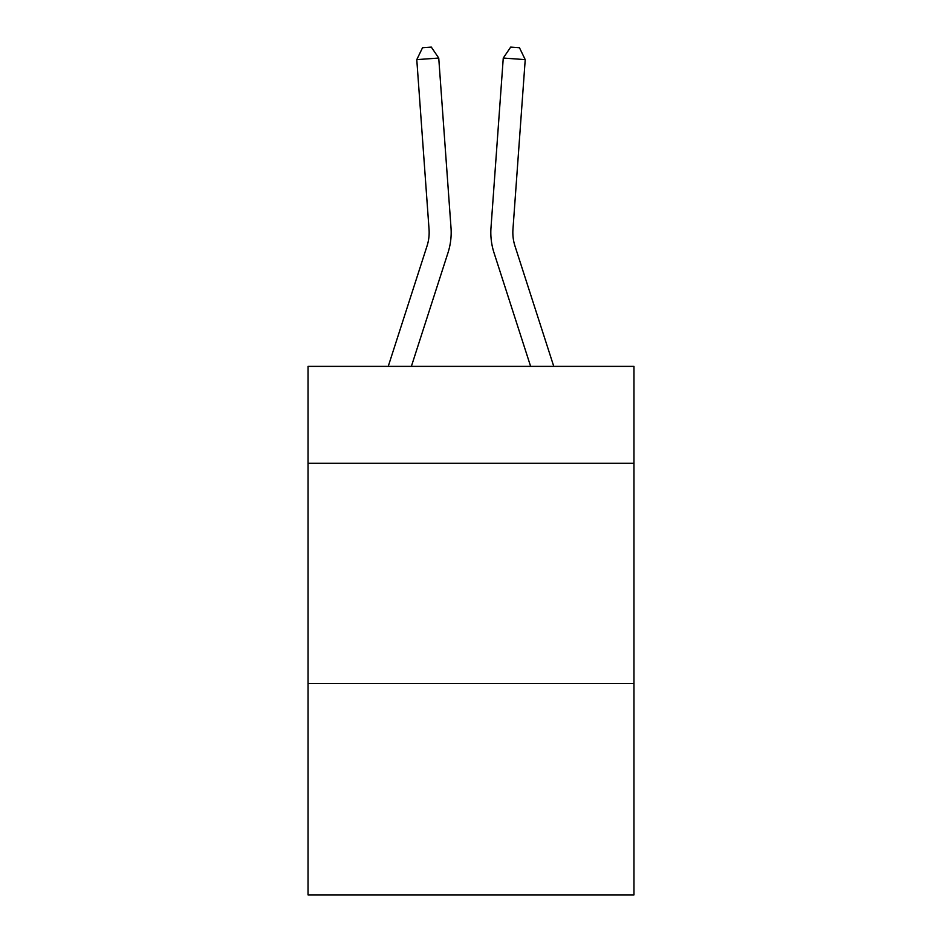 <?xml version="1.0" encoding="UTF-8"?>
<svg xmlns="http://www.w3.org/2000/svg" width="942" height="942" viewBox="0 0 942 942"><rect width="100%" height="100%" fill="white"/><g stroke="black" fill="none" stroke-linecap="round" stroke-linejoin="round"><path stroke-width="1.41" d="M633.966 463.276L633.966 366.379L308.034 366.379L308.034 463.276L633.966 463.276L633.966 894.9L308.034 894.9L308.034 463.276M633.966 683.492L308.034 683.492M388.234 366.379L427.032 246.003A44.038 44.038 -37.4 0 0 429.046 229.306L416.776 59.629L438.737 58.051L451.006 227.717A66.07 66.07 160 0 1 447.992 252.762L411.371 366.379M553.766 366.379L514.968 246.003A44.038 44.038 37.4 0 1 512.954 229.306L525.224 59.629L503.263 58.051L490.994 227.717A66.07 66.07 -160 0 0 494.008 252.762L530.629 366.379M427.032 246.003A44.038 44.038 -20 0 0 429.046 229.306A44.038 44.038 -20 0 1 427.032 246.003A44.038 44.038 -20 0 0 429.046 229.306A44.038 44.038 -20 0 1 427.032 246.003A44.038 44.038 -20 0 0 429.046 229.306A44.038 44.038 -20 0 1 427.032 246.003A44.038 44.038 -20 0 0 429.046 229.306A44.038 44.038 -20 0 1 427.032 246.003A44.038 44.038 -20 0 0 429.046 229.306A44.038 44.038 -20 0 1 427.032 246.003A44.038 44.038 -20 0 0 429.046 229.306A44.038 44.038 -20 0 1 427.032 246.003A44.038 44.038 -20 0 0 429.046 229.306A44.038 44.038 -20 0 1 427.032 246.003A44.038 44.038 -20 0 0 429.046 229.306A44.038 44.038 -20 0 1 427.032 246.003A44.038 44.038 -20 0 0 429.046 229.306A44.038 44.038 -20 0 1 427.032 246.003A44.038 44.038 -20 0 0 429.046 229.306A44.038 44.038 -20 0 1 427.032 246.003A44.038 44.038 -20 0 0 429.046 229.306A44.038 44.038 -20 0 1 427.032 246.003A44.038 44.038 -20 0 0 429.046 229.306A44.038 44.038 -20 0 1 427.032 246.003M514.968 246.003A44.038 44.038 20 0 1 512.954 229.306A44.038 44.038 20 0 0 514.968 246.003A44.038 44.038 20 0 1 512.954 229.306A44.038 44.038 20 0 0 514.968 246.003A44.038 44.038 20 0 1 512.954 229.306A44.038 44.038 20 0 0 514.968 246.003A44.038 44.038 20 0 1 512.954 229.306A44.038 44.038 20 0 0 514.968 246.003A44.038 44.038 20 0 1 512.954 229.306A44.038 44.038 20 0 0 514.968 246.003A44.038 44.038 20 0 1 512.954 229.306A44.038 44.038 20 0 0 514.968 246.003A44.038 44.038 20 0 1 512.954 229.306A44.038 44.038 20 0 0 514.968 246.003A44.038 44.038 20 0 1 512.954 229.306A44.038 44.038 20 0 0 514.968 246.003A44.038 44.038 20 0 1 512.954 229.306A44.038 44.038 20 0 0 514.968 246.003A44.038 44.038 20 0 1 512.954 229.306A44.038 44.038 20 0 0 514.968 246.003A44.038 44.038 20 0 1 512.954 229.306A44.038 44.038 20 0 0 514.968 246.003A44.038 44.038 20 0 1 512.954 229.306A44.038 44.038 20 0 0 514.968 246.003M503.263 58.051L490.994 227.717L503.263 58.051L490.994 227.717L503.263 58.051L490.994 227.717L503.263 58.051L490.994 227.717L503.263 58.051L490.994 227.717L503.263 58.051L490.994 227.717L503.263 58.051L490.994 227.717L503.263 58.051L490.994 227.717L503.263 58.051L490.994 227.717L503.263 58.051L490.994 227.717L503.263 58.051L490.994 227.717L503.263 58.051L490.994 227.717L503.263 58.051L510.682 47.1L519.466 47.736L525.224 59.629M416.776 59.629L422.534 47.736L431.318 47.1L438.737 58.051"/></g></svg>
